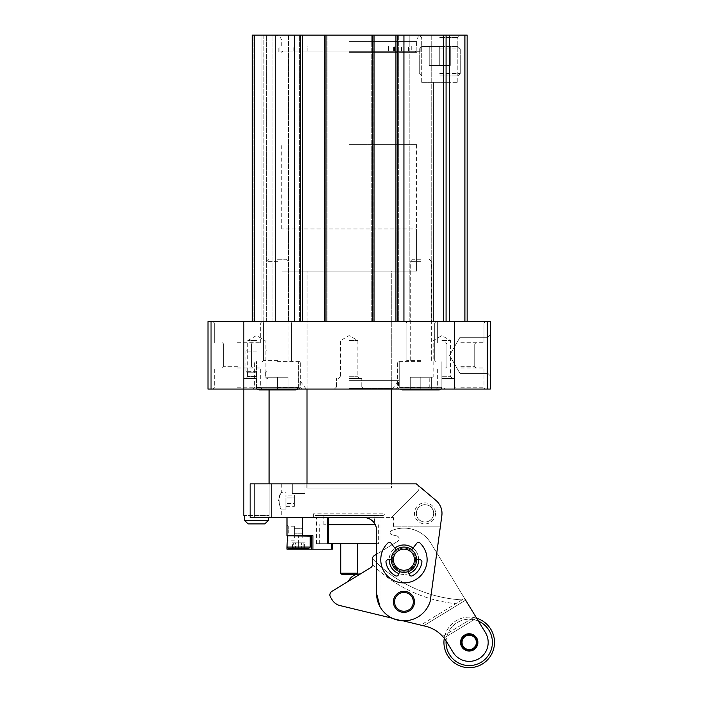 <?xml version="1.0" encoding="UTF-8"?>
<svg xmlns="http://www.w3.org/2000/svg" width="702" height="702" viewBox="0 0 702 702"><rect width="100%" height="100%" fill="white"/><g stroke="black" fill="none" stroke-linecap="round" stroke-linejoin="round"><path stroke-width="0.53" stroke-dasharray="3.51 2.63" d="M403.352 51.114L283.003 51.114L408.546 51.114L408.546 46.06L411.986 46.06L404.405 46.06L411.986 46.06L404.405 46.06L408.546 46.06L408.546 51.114L307.09 51.114L307.09 46.06L278.159 46.06L307.09 46.06L279.124 46.06L307.09 46.06L307.09 51.114L403.352 51.114M411.267 51.114L393.62 51.114L411.267 51.114L411.267 46.06L420.165 46.06L393.62 46.06L411.267 46.06L411.267 51.114M388.434 51.114L293.875 51.114L388.434 51.114L388.434 46.06L293.875 46.06L394.559 46.06L388.434 46.06L388.434 51.114M416.207 51.114L411.986 51.114L411.986 46.06L411.986 51.114L416.207 51.114L416.207 46.06L416.207 51.114L408.617 51.114L416.207 51.114M349.157 51.746L420.165 51.746L349.157 51.746M252.246 321.639L252.246 35.1L252.246 321.639L252.246 35.1L252.246 321.639L261.934 321.639L252.246 321.639L254.65 321.639L252.246 321.639L252.246 35.1L446.077 35.1L446.077 321.639L446.077 35.1L467.146 35.1L467.146 321.639L464.899 321.639L467.146 321.639M261.934 321.639L261.934 35.1L261.934 321.639L263.197 321.639L261.934 321.639L261.934 35.1L261.934 321.639L261.934 35.1L261.934 321.639L275.421 321.639L261.934 321.639L261.934 35.1L261.934 321.639L213.057 321.639L261.934 321.639L213.057 321.639L261.934 321.639L260.67 322.902L214.321 322.902L260.67 322.902L214.321 322.902L260.67 322.902L261.934 321.639M275.421 321.639L275.421 35.1L272.894 35.1L422.902 35.1L275.421 35.1L275.421 321.639L272.894 321.639L275.421 321.639L275.421 35.1L275.421 321.639M263.197 35.1L272.894 35.1L263.197 35.1L263.197 321.639L272.894 321.639L263.197 321.639L263.197 35.1M302.387 321.639L254.65 321.639L302.387 321.639L302.387 35.1L302.387 321.639L299.649 321.639L302.387 321.639L302.387 35.1M299.649 321.639L299.649 35.1L299.649 321.639L302.176 321.639L299.649 321.639L299.649 35.1L299.649 321.639M302.176 321.639L327.035 321.639L302.176 321.639L302.176 35.1L302.176 321.639M327.035 321.639L327.035 35.1L325.772 35.1L327.035 35.1L327.035 321.639L325.772 321.639L327.035 321.639L327.035 35.1L327.035 321.639M374.026 321.639L324.298 321.639L325.772 321.639L325.772 35.1L324.298 35.1L325.772 35.1L325.772 321.639L324.298 321.639L324.298 35.1L324.298 321.639L374.026 321.639L374.026 35.1L374.026 321.639L371.279 321.639L374.026 321.639L374.026 35.1M371.279 321.639L371.279 35.1L371.279 321.639L373.815 321.639L371.279 321.639L371.279 35.1L371.279 321.639M373.815 321.639L398.675 321.639L373.815 321.639L373.815 35.1L373.815 321.639M398.675 321.639L398.675 35.1L397.411 35.1L398.675 35.1L398.675 321.639L397.411 321.639L398.675 321.639L398.675 35.1L398.675 321.639M446.077 321.639L446.077 82.292L421.709 82.292L457.809 82.292L421.709 82.292L446.077 82.292L446.077 321.639L395.937 321.639L397.411 321.639L397.411 35.1L395.937 35.1L397.411 35.1L397.411 321.639L395.937 321.639L395.937 35.1L395.937 321.639L449.298 321.639L446.077 321.639L446.077 35.1M449.298 321.639L464.899 321.639L449.298 321.639L449.298 35.1M395.937 321.639L395.937 35.1M324.298 321.639L324.298 35.1M431.748 321.639L409.836 321.639L431.748 321.639L431.748 35.1L409.836 35.1L431.748 35.1L409.836 35.1L431.748 35.1L431.748 321.639L409.836 321.639L431.748 321.639M288.478 321.639L266.567 321.639L288.478 321.639L288.478 35.1L266.567 35.1L288.478 35.1L266.567 35.1L288.478 35.1L288.478 321.639L266.567 321.639L288.478 321.639M439.759 35.1L460.258 35.1L439.759 35.1M349.157 52.378L416.584 52.378L349.157 52.378M349.157 46.06L281.739 46.06L349.157 46.06M460.828 321.639L485.266 321.639L460.828 321.639M487.285 321.639L490.321 321.639L490.321 389.066L487.285 389.066L487.285 321.639L207.994 321.639L207.994 389.066L487.285 389.066M349.157 389.066L399.306 389.066L349.157 389.066M441.865 389.066L456.616 389.066L441.865 389.066M277.527 389.066L301.965 389.066L277.527 389.066M420.796 389.066L396.358 389.066L420.796 389.066M237.495 389.066L261.934 389.066L237.495 389.066M460.828 389.066L485.266 389.066L460.828 389.066M490.321 355.352L490.321 375.851L490.321 355.352M460.828 387.794L484.003 387.794L460.828 387.794M460.828 367.988L484.003 367.988L460.828 367.988M460.828 366.725L474.736 366.725L460.828 366.725M460.828 343.971L474.736 343.971L460.828 343.971M460.828 342.708L484.003 342.708L460.828 342.708M460.828 322.902L484.003 322.902L460.828 322.902M237.495 387.794L260.67 387.794L237.495 387.794M237.495 367.988L260.67 367.988L237.495 367.988M237.495 366.725L223.587 366.725L237.495 366.725M237.495 343.971L223.587 343.971L237.495 343.971M237.495 342.708L260.67 342.708L237.495 342.708M420.796 387.794L397.622 387.794L420.796 387.794M420.796 361.67L397.622 361.67L420.796 361.67M420.796 360.407L406.888 360.407L420.796 360.407M420.796 322.902L406.888 322.902L420.796 322.902M420.796 321.639L405.624 321.639L420.796 321.639M277.527 387.794L300.702 387.794L277.527 387.794M277.527 361.67L300.702 361.67L277.527 361.67M277.527 360.407L263.619 360.407L277.527 360.407M277.527 322.902L263.619 322.902L277.527 322.902M277.527 321.639L292.699 321.639L277.527 321.639M441.865 386.951L454.51 386.951L441.865 386.951M441.865 378.527L454.51 378.527L441.865 378.527M441.865 376.702L450.579 376.702L441.865 376.702M441.865 340.602L450.579 340.602L441.865 340.602M349.157 386.951L361.802 386.951L349.157 386.951M349.157 378.527L361.802 378.527L349.157 378.527M349.157 376.702L357.871 376.702L349.157 376.702M349.157 340.602L357.871 340.602L349.157 340.602M487.872 355.352L487.872 373.403L487.872 355.352M459.986 355.352L459.986 373.403L459.986 355.352M349.157 388.215L398.464 388.215L349.157 388.215M349.157 380.633L398.464 380.633L349.157 380.633M349.157 144.656L416.584 144.656L349.157 144.656M349.157 271.077L416.584 271.077L349.157 271.077M439.759 37.548L457.809 37.548L439.759 37.548M439.759 321.639L433.441 321.639L439.759 321.639M420.796 259.275L412.328 259.275L420.796 259.275M420.796 261.346L410.258 261.346L420.796 261.346M420.796 389.908L420.796 377.264L410.258 377.264L420.796 377.264L410.258 377.264L420.796 377.264L420.796 389.908L431.326 389.908L410.258 389.908L431.326 389.908L431.326 377.264L431.326 389.908L431.326 377.264L420.796 377.264L420.796 389.908L420.796 377.264L431.326 377.264L431.326 389.908M441.225 389.066L441.865 387.372L441.865 361.67L441.865 387.372C442.146 388.39 441.304 389.233 439.338 389.908L402.255 389.908L399.728 387.372L441.865 387.372L399.728 387.372L441.865 387.372L399.728 387.372L399.728 361.67L399.728 387.372L400.368 389.066M277.527 259.275L285.995 259.275L277.527 259.275M277.527 261.346L266.988 261.346L277.527 261.346M297.946 389.066L298.596 387.372L256.458 387.372L298.596 387.372L256.458 387.372L298.596 387.372L296.068 389.908L258.985 389.908L288.057 389.908L266.988 389.908L277.527 389.908L277.527 377.264L288.057 377.264L288.057 389.908L288.057 377.264L277.527 377.264L277.527 389.908L277.527 377.264L266.988 377.264L266.988 389.908L266.988 377.264L288.057 377.264L288.057 389.908L288.057 377.264L277.527 377.264L277.527 389.908M296.068 389.908L258.985 389.908C257.02 389.233 256.177 388.39 256.458 387.372L257.099 389.066M410.258 377.264L410.258 389.908L410.258 377.264M266.988 377.264L266.988 389.908L266.988 377.264L277.527 377.264L266.988 377.264M256.458 378.527L243.813 378.527L256.458 378.527M256.458 376.702L247.745 376.702L256.458 376.702M256.458 340.602L247.745 340.602L256.458 340.602M408.617 51.114L411.986 51.114L408.617 51.114M307.09 51.114L279.124 51.114L307.09 51.114M409.74 46.06L401.526 46.06L409.74 46.06M394.094 46.06L393.62 46.06L394.559 46.06L394.094 46.06L394.094 51.114L394.094 46.06M383.292 515.479L315.031 515.479L383.292 515.479L384.977 513.794L313.346 513.794L384.977 513.794L384.977 517.585L313.346 517.585L384.977 517.585M327.58 517.585L302.58 517.585L328.413 517.585L327.58 517.585L327.58 543.708L332.309 543.708L319.664 543.708L332.309 543.708L332.309 549.183L331.476 549.183L331.476 543.708M312.934 549.183L287.004 549.183L287.004 535.705L312.934 535.705L311.232 535.705L312.934 535.705L312.934 549.183L331.476 549.183M302.58 517.585L287.004 517.585L302.58 517.585L302.58 535.705M287.004 533.178L287.004 524.956L287.004 533.178M287.425 535.705L309.757 535.705L287.425 535.705L309.757 535.705L287.425 535.705L287.004 547.077L310.179 547.077L310.179 536.126L287.004 536.126L310.179 536.126L287.004 536.126L287.004 547.077L288.268 548.341L308.915 548.341L288.268 548.341L308.915 548.341L310.179 547.077L287.004 547.077L310.179 547.077M287.004 535.705L298.596 535.705L287.004 535.705L287.004 517.585M379.975 517.585L391.295 517.585L417.76 491.119A4.212 4.212 0 0 0 417.734 485.021L436.021 500.5A16.857 16.857 0 0 1 441.848 515.575L430.247 601.07A27.387 27.387 0 0 1 379.975 606.668L379.975 517.585L363.917 517.585L393.41 517.585L393.41 526.851L440.356 526.851L430.247 601.07A27.387 27.387 0 0 1 376.562 593.436L376.562 530.221C375.702 522.402 371.481 518.19 363.917 517.585L250.131 517.585L269.094 517.585L250.131 517.585L250.131 483.871L250.131 517.585L250.131 483.871L416.374 483.871L436.021 500.5A16.857 16.857 0 0 1 441.848 515.575L430.247 601.07A27.387 27.387 0 0 1 379.975 606.668L376.562 593.436L376.562 530.221A12.645 12.645 0 0 0 363.917 517.585C371.481 518.181 375.693 522.402 376.562 530.221L376.562 593.436M269.094 517.585L281.739 517.585L269.094 517.585L269.094 483.871L281.739 483.871L250.131 483.871L269.094 483.871L269.094 517.585M417.734 485.021A4.212 4.212 0 0 1 417.76 491.119L391.295 517.585L393.41 517.585M278.518 500.728C279.712 495.603 280.791 492.795 281.739 492.304C278.352 491.786 278.352 509.661 281.739 509.152C280.782 508.66 279.712 505.844 278.518 500.728M411.723 549.763L411.074 550.587A11.592 11.592 0 0 1 415.531 559.722A11.592 11.592 0 0 1 398.148 569.761A11.592 11.592 0 0 1 398.148 549.684A11.592 11.592 0 0 1 415.531 559.722A11.592 11.592 0 0 1 398.148 569.761A11.592 11.592 0 0 1 398.148 549.684A11.592 11.592 0 0 1 415.531 559.722A11.592 11.592 0 0 1 399.973 570.612L398.508 574.64A2.106 2.106 0 0 1 395.559 575.789A2.106 2.106 0 0 0 398.508 574.64L398.894 573.578L398.508 574.64A2.106 2.106 0 0 1 395.559 575.789A18.12 18.12 0 0 1 385.977 562.109A2.106 2.106 0 0 1 388.066 559.722L389.189 559.722L388.066 559.722A2.106 2.106 0 0 0 385.977 562.109A2.106 2.106 0 0 1 388.066 559.722L391.295 559.722A12.645 12.645 0 0 0 399.613 571.603A12.645 12.645 0 0 1 396.156 549.763L396.805 550.587A11.592 11.592 0 0 1 411.074 550.587L411.723 549.763A12.645 12.645 0 0 0 396.156 549.763A12.645 12.645 0 0 1 416.584 559.722A12.645 12.645 0 0 1 399.613 571.603L399.973 570.612A11.592 11.592 0 0 1 392.348 559.722L391.295 559.722L392.348 559.722A11.592 11.592 0 0 1 411.074 550.587A11.592 11.592 0 0 1 415.531 559.722L416.584 559.722A12.645 12.645 0 0 1 397.622 570.673A12.645 12.645 0 0 1 397.622 548.771A12.645 12.645 0 0 1 416.584 559.722A12.645 12.645 0 0 1 397.622 570.673A12.645 12.645 0 0 1 397.622 548.771A12.645 12.645 0 0 1 416.584 559.722A12.645 12.645 0 0 1 397.622 570.673A12.645 12.645 0 0 1 397.622 548.771A12.645 12.645 0 0 1 416.584 559.722A12.645 12.645 0 0 1 397.622 570.673A12.645 12.645 0 0 1 397.622 548.771A12.645 12.645 0 0 1 416.584 559.722A12.645 12.645 0 0 1 397.622 570.673A12.645 12.645 0 0 1 397.622 548.771A12.645 12.645 0 0 1 416.584 559.722L415.531 559.722A11.592 11.592 0 0 1 407.906 570.612L408.266 571.603A12.645 12.645 0 0 0 416.584 559.722A12.645 12.645 0 0 1 397.622 570.673A12.645 12.645 0 0 1 397.622 548.771A12.645 12.645 0 0 1 416.584 559.722A12.645 12.645 0 0 1 397.622 570.673A12.645 12.645 0 0 1 397.622 548.771A12.645 12.645 0 0 1 416.584 559.722A12.645 12.645 0 0 0 411.723 549.763L416.848 543.199A2.106 2.106 0 0 1 419.963 542.979A23.175 23.175 0 0 1 420.445 575.991A23.175 23.175 0 0 1 387.434 575.991A23.175 23.175 0 0 1 387.916 542.979A2.106 2.106 0 0 1 391.032 543.199L394.857 548.104A14.751 14.751 0 0 1 413.022 548.104L416.848 543.199A2.106 2.106 0 0 1 419.963 542.979A23.175 23.175 0 0 1 420.445 575.991A23.175 23.175 0 0 1 387.434 575.991A23.175 23.175 0 0 1 387.916 542.979A2.106 2.106 0 0 1 391.032 543.199L396.156 549.763A12.645 12.645 0 0 0 391.295 559.722M396.156 549.763L391.032 543.199A2.106 2.106 0 0 0 387.916 542.979A23.175 23.175 0 0 0 387.434 575.991A23.175 23.175 0 0 0 420.445 575.991A23.175 23.175 0 0 0 419.963 542.979A2.106 2.106 0 0 0 416.848 543.199L413.022 548.104A14.751 14.751 0 0 1 418.69 559.722L419.814 559.722A2.106 2.106 0 0 1 421.902 562.109A2.106 2.106 0 0 0 419.814 559.722L418.69 559.722A14.751 14.751 0 0 1 398.894 573.578A14.751 14.751 0 0 1 394.857 548.104L396.805 550.587A11.592 11.592 0 0 0 392.348 559.722L389.189 559.722A14.751 14.751 0 0 1 394.857 548.104M416.584 559.722L419.814 559.722A2.106 2.106 0 0 1 421.902 562.109A18.12 18.12 0 0 1 412.32 575.789A2.106 2.106 0 0 1 409.371 574.64L408.985 573.578L409.371 574.64A2.106 2.106 0 0 0 412.32 575.789A2.106 2.106 0 0 1 409.371 574.64L407.906 570.612A11.592 11.592 0 0 1 392.348 559.722L389.189 559.722M435.547 513.373A10.539 10.539 0 0 1 419.743 522.49A10.539 10.539 0 0 1 419.743 504.247A10.539 10.539 0 0 1 435.547 513.373M393.41 601.86A10.539 10.539 0 0 0 409.205 610.986A10.539 10.539 0 0 0 409.205 592.734A10.539 10.539 0 0 0 393.41 601.86M395.559 575.789A18.12 18.12 0 0 1 385.977 562.109A18.12 18.12 0 0 0 395.559 575.789M421.902 562.109A18.12 18.12 0 0 1 412.32 575.789A18.12 18.12 0 0 0 421.902 562.109M436.021 500.5A16.857 16.857 0 0 1 441.848 515.575L440.356 526.851L393.41 526.851M304.914 483.871L292.278 483.871L304.914 483.871L292.278 483.871L304.914 483.871L304.914 493.567L292.278 493.567L304.914 493.567L292.278 493.567L304.914 493.567L304.914 483.871M391.505 483.871L306.809 483.871L391.505 483.871L391.505 488.083L306.809 488.083L391.505 488.083M414.838 483.871L416.374 483.871L417.383 484.722L416.374 483.871L414.838 483.871A4.212 4.212 0 0 1 417.383 484.722A4.212 4.212 0 0 0 414.838 483.871M391.295 488.083L307.02 488.083L391.295 488.083L391.295 483.871M413.338 601.86A9.398 9.398 0 0 1 399.245 609.994A9.398 9.398 0 0 1 399.245 593.725A9.398 9.398 0 0 1 413.338 601.86M379.975 606.668L379.975 526.851M433.652 513.373A8.635 8.635 0 0 1 420.691 520.849A8.635 8.635 0 0 1 420.691 505.888A8.635 8.635 0 0 1 433.652 513.373A8.635 8.635 0 0 1 420.691 520.849A8.635 8.635 0 0 1 420.691 505.888A8.635 8.635 0 0 1 433.652 513.373A8.635 8.635 0 0 1 420.691 520.849A8.635 8.635 0 0 1 420.691 505.888A8.635 8.635 0 0 1 433.652 513.373A8.635 8.635 0 0 1 420.691 520.849A8.635 8.635 0 0 1 420.691 505.888A8.635 8.635 0 0 1 433.652 513.373M394.542 601.86A9.398 9.398 0 0 0 408.634 609.994A9.398 9.398 0 0 0 408.634 593.725A9.398 9.398 0 0 0 394.542 601.86A9.398 9.398 0 0 0 408.634 609.994A9.398 9.398 0 0 0 408.634 593.725A9.398 9.398 0 0 0 394.542 601.86M414.478 559.722A10.539 10.539 0 0 1 398.675 568.848A10.539 10.539 0 0 1 398.675 550.596A10.539 10.539 0 0 1 414.478 559.722M408.985 573.578L407.906 570.612L408.985 573.578A14.751 14.751 0 0 1 398.894 573.578L399.973 570.612L398.894 573.578M413.022 548.104A14.751 14.751 0 0 1 418.69 559.722L415.531 559.722L418.69 559.722M399.613 571.603A12.645 12.645 0 0 0 408.266 571.603M433.722 513.373A8.714 8.714 0 0 1 420.656 520.91A8.714 8.714 0 0 1 420.656 505.826A8.714 8.714 0 0 1 433.722 513.373A8.714 8.714 0 0 1 420.656 520.91A8.714 8.714 0 0 1 420.656 505.826A8.714 8.714 0 0 1 433.722 513.373M285.951 500.728L285.951 509.152L285.951 500.728M285.951 506.326L285.951 503.527L285.951 506.326L294.384 506.326L294.384 497.929L285.951 497.929L285.951 503.527L285.951 495.129L285.951 497.929L294.384 497.929L294.384 495.129L285.951 495.129M294.384 495.129L294.384 503.527L285.951 503.527L294.384 503.527L294.384 506.326M327.966 517.585L316.505 517.585L327.966 517.585L327.966 543.708L316.505 543.708L328.413 543.708L327.966 543.708L327.966 517.585M327.58 543.708L328.413 543.708L327.58 543.708M311.232 549.183L311.232 535.705L298.596 535.705L311.232 535.705L311.232 549.183L311.232 535.705M288.268 533.178L288.268 526.219L288.268 533.178M294.384 533.178L294.384 526.219L294.384 538.022L294.384 528.325L294.384 533.178L302.808 533.178L302.808 528.325L294.384 528.325L302.808 528.325L302.808 533.178L294.384 533.178M302.808 538.022L302.808 533.178L302.808 538.022L294.384 538.022L302.808 538.022M292.515 542.865L301.632 542.865L295.551 542.865L295.551 548.341L292.515 548.341L304.677 548.341L295.551 548.341L295.551 542.865L292.515 542.865L292.515 548.341M293.331 548.341L303.861 548.341L293.331 548.341L293.331 542.865L293.331 548.341M304.677 542.865L301.632 542.865L301.632 548.341L301.632 542.865L304.677 542.865L304.677 548.341M298.596 548.341L298.596 542.865L293.331 542.865L303.861 542.865L298.596 542.865L298.596 548.341L298.596 535.705L298.596 549.183M303.861 542.865L303.861 548.341L303.861 542.865M356.326 574.473L341.997 574.473M357.59 573.209L340.733 573.209M374.447 515.479L323.876 515.479L374.447 515.479L374.447 523.227M374.447 524.745L323.876 524.745L374.447 524.745M357.59 543.708L340.733 543.708L357.59 543.708M375.307 524.745L328.413 524.745M376.562 543.708L378.659 543.708L378.659 524.745M378.659 543.708L332.309 543.708M391.295 271.077L307.02 271.077L391.295 271.077L391.295 389.066L391.295 271.077M416.584 144.656L416.584 271.077L281.739 271.077L416.584 271.077L416.584 228.94L281.739 228.94L416.584 228.94M374.359 555.563A4.212 4.212 0 0 0 372.376 558.599A4.212 4.212 0 0 1 374.359 555.563L397.683 541.33A2.948 2.948 0 0 0 396.841 535.942L391.725 534.705A2.106 2.106 0 0 1 391.383 530.721A2.106 2.106 0 0 0 391.725 534.705A2.106 2.106 0 0 1 391.383 530.721A31.608 31.608 0 0 1 430.914 543.26A31.608 31.608 0 0 0 391.383 530.721A31.608 31.608 0 0 1 430.914 543.26A31.608 31.608 0 0 0 391.383 530.721A2.106 2.106 0 0 0 391.725 534.705L396.841 535.942A2.948 2.948 0 0 1 397.683 541.33L374.359 555.563A4.212 4.212 0 0 0 372.341 559.073A31.608 31.608 0 0 0 372.578 563.618A4.212 4.212 0 0 1 370.595 567.734L331.914 591.347A4.212 4.212 0 0 0 330.51 597.139L332.169 599.859A12.645 12.645 0 0 0 339.987 605.563L425.587 626.272A33.714 33.714 0 0 1 442.646 636.407L444.033 638.03L476.623 618.137L475.526 616.338L485.407 632.528L430.914 543.26L465.645 600.149L464.548 598.35L420.735 625.096L425.587 626.272L420.735 625.096L464.548 598.35M442.646 636.407L475.526 616.338L465.645 600.149L475.526 616.338L442.646 636.407L444.033 638.03A33.714 33.714 0 0 1 446.437 641.47A33.714 33.714 0 0 0 444.033 638.03L476.623 618.137M425.587 626.272A33.714 33.714 0 0 1 446.437 641.47L453.036 652.281A18.963 18.963 0 0 0 479.097 658.59A18.963 18.963 0 0 0 485.407 632.528L476.693 618.251A25.281 25.281 0 0 0 444.269 638.329M397.683 541.33A2.948 2.948 0 0 0 396.841 535.942A2.948 2.948 0 0 1 397.683 541.33L376.562 554.22L397.683 541.33M372.578 563.618L372.341 559.073L372.578 563.618M392.278 618.216L403.001 620.805M460.696 641.023C458.406 651.939 476.474 654.852 477.746 643.787C480.045 632.888 461.969 629.931 460.696 641.023C461.969 629.94 480.036 632.879 477.746 643.787C476.93 651.456 465.514 653.702 461.855 646.911L460.696 641.023A8.635 8.635 0 0 0 475.623 648.2A8.635 8.635 0 0 0 472.964 634.617A8.635 8.635 0 0 0 460.696 641.023M485.407 632.528A18.963 18.963 0 0 1 479.097 658.59A18.963 18.963 0 0 1 453.036 652.281A18.963 18.963 0 0 0 479.097 658.59A18.963 18.963 0 0 0 485.407 632.528M372.376 558.599A134.845 134.845 0 0 0 462.021 599.894A134.845 134.845 0 0 1 372.376 558.599L372.341 559.073M360.354 573.982L348.429 581.265L360.354 573.982M393.146 566.312A12.645 12.645 0 0 0 415.04 565.777A12.645 12.645 0 0 0 403.632 547.086A12.645 12.645 0 0 0 393.146 566.312A12.645 12.645 0 0 0 415.04 565.777A12.645 12.645 0 0 0 403.632 547.086A12.645 12.645 0 0 0 393.146 566.312A12.645 12.645 0 0 0 415.04 565.777A12.645 12.645 0 0 0 403.632 547.086A12.645 12.645 0 0 0 393.146 566.312A12.645 12.645 0 0 1 397.35 548.929A12.645 12.645 0 0 1 414.733 553.132A12.645 12.645 0 0 1 410.53 570.515A12.645 12.645 0 0 1 393.146 566.312M465.645 600.149L423.631 625.798L465.645 600.149M476.772 637.793A8.845 8.845 0 0 1 473.832 649.955A8.845 8.845 0 0 1 461.662 647.016A8.845 8.845 0 0 1 464.61 634.845A8.845 8.845 0 0 1 476.772 637.793M461.662 647.016A8.845 8.845 0 0 0 476.991 646.639A8.845 8.845 0 0 0 469.006 633.555A8.845 8.845 0 0 0 461.662 647.016A8.845 8.845 0 0 0 476.991 646.639A8.845 8.845 0 0 0 469.006 633.555A8.845 8.845 0 0 0 461.662 647.016A8.845 8.845 0 0 0 476.991 646.639A8.845 8.845 0 0 0 469.006 633.555A8.845 8.845 0 0 0 461.662 647.016M372.56 564.768A139.057 139.057 0 0 0 455.888 603.641A139.057 139.057 0 0 1 372.56 564.768M478.466 621.147A23.175 23.175 0 0 0 446.095 640.917M447.639 655.571A25.281 25.281 0 0 0 491.418 654.501A25.281 25.281 0 0 0 468.603 617.128A25.281 25.281 0 0 0 447.639 655.571M449.438 654.475A23.175 23.175 0 0 0 489.566 653.501A23.175 23.175 0 0 0 468.655 619.234A23.175 23.175 0 0 0 449.438 654.475M462.741 646.358A7.582 7.582 0 0 0 475.877 646.033A7.582 7.582 0 0 0 469.033 634.819A7.582 7.582 0 0 0 462.741 646.358M462.381 646.577A8.003 8.003 0 0 0 476.246 646.235A8.003 8.003 0 0 0 469.024 634.397A8.003 8.003 0 0 0 462.381 646.577M463.101 646.138A7.16 7.16 0 0 0 475.508 645.831A7.16 7.16 0 0 0 469.041 635.24A7.16 7.16 0 0 0 463.101 646.138M439.759 46.481L457.809 46.481L421.709 46.481L457.809 46.481L421.709 46.481L439.759 46.481L439.759 65.444L450.289 65.444L450.289 46.481L450.289 65.444L439.759 65.444L439.759 46.481L439.759 65.444L429.22 65.444L429.22 46.481L429.22 65.444L450.289 65.444L450.289 46.481L450.289 65.444L439.759 65.444L439.759 46.481M439.759 75.974L457.809 75.974L439.759 75.974M439.759 73.526L460.258 73.526L439.759 73.526M439.759 48.929L460.258 48.929L439.759 48.929M429.22 65.444L429.22 46.481L429.22 65.444L439.759 65.444L429.22 65.444M264.715 523.903L248.201 523.903M268.375 517.585L268.375 520.533L244.542 520.533L244.542 515.479L269.094 515.479L243.813 515.479M256.458 372.209L246.762 372.209L256.458 372.209M256.458 371.367L245.919 371.367L256.458 371.367M256.458 351.097L245.919 351.097L256.458 351.097M256.458 349.034L264.926 349.034L256.458 349.034M253.931 321.639L253.931 35.1L253.931 321.639M272.894 321.639L272.894 35.1L272.894 321.639M254.65 321.639L254.65 35.1M294.384 321.639L294.384 35.1M300.702 321.639L300.702 35.1M300.912 321.639L300.912 35.1L300.912 321.639M324.508 321.639L324.508 35.1L324.508 321.639M325.982 321.639L325.982 35.1M372.332 321.639L372.332 35.1M372.543 321.639L372.543 35.1L372.543 321.639M396.147 321.639L396.147 35.1L396.147 321.639M397.622 321.639L397.622 35.1M403.94 321.639L403.94 35.1M443.673 321.639L443.673 35.1M464.899 321.639L464.899 35.1M349.157 41.418L416.584 41.418L349.157 41.418M454.51 389.066L454.51 321.639M243.813 389.066L243.813 321.639M211.039 389.066L211.039 321.639M349.157 388.697L392.839 388.697L349.157 388.697M271.2 483.871L271.2 517.585M254.352 483.871L254.352 517.585L254.352 483.871M256.458 376.421L247.604 376.421L256.458 376.421M420.165 51.746L420.165 46.06M278.159 51.746L278.159 46.06M409.836 321.639L409.836 35.1L409.836 321.639M266.567 321.639L266.567 35.1L266.567 321.639M283.003 51.114L281.739 52.378L281.739 51.746M415.321 51.114L416.584 52.378L416.584 51.746M416.584 46.06L416.584 41.418C416.953 37.583 419.059 35.477 422.902 35.1M281.739 46.06L281.739 41.418C281.362 37.583 279.256 35.477 275.421 35.1M437.653 387.794L436.39 389.066L437.653 387.794L437.653 367.988L437.653 387.794M484.003 387.794L485.266 389.066L484.003 387.794L484.003 367.988L484.003 387.794M446.92 366.725L445.656 367.988L446.92 366.725L446.92 343.971L445.656 342.708L446.92 343.971L446.92 366.725M474.736 366.725L476 367.988L474.736 366.725L474.736 343.971L476 342.708L474.736 343.971L474.736 366.725M484.003 342.708L484.003 322.902L485.266 321.639L484.003 322.902L484.003 342.708M437.653 342.708L437.653 322.902L436.39 321.639L437.653 322.902L437.653 342.708M214.321 387.794L213.057 389.066L214.321 387.794L214.321 367.988L214.321 387.794M260.67 387.794L261.934 389.066L260.67 387.794L260.67 367.988L260.67 387.794M223.587 366.725L222.323 367.988L223.587 366.725L223.587 343.971L222.323 342.708L223.587 343.971L223.587 366.725M251.395 366.725L252.667 367.988L251.395 366.725L251.395 343.971L252.667 342.708L251.395 343.971L251.395 366.725M260.67 342.708L260.67 322.902L260.67 342.708M214.321 342.708L214.321 322.902L213.057 321.639L214.321 322.902L214.321 342.708M397.622 387.794L396.358 389.066L397.622 387.794L397.622 361.67L397.622 387.794M443.971 387.794L445.235 389.066L443.971 387.794L443.971 361.67L443.971 387.794M406.888 360.407L405.624 361.67L406.888 360.407L406.888 322.902L405.624 321.639L406.888 322.902L406.888 360.407M434.705 360.407L435.968 361.67L434.705 360.407L434.705 322.902L435.968 321.639L434.705 322.902L434.705 360.407M254.352 387.794L253.089 389.066L254.352 387.794L254.352 361.67L254.352 387.794M300.702 387.794L301.965 389.066L300.702 387.794L300.702 361.67L300.702 387.794M263.619 360.407L262.355 361.67L263.619 360.407L263.619 322.902L262.355 321.639L263.619 322.902L263.619 360.407M291.427 360.407L292.699 361.67L291.427 360.407L291.427 322.902L292.699 321.639L291.427 322.902L291.427 360.407M429.22 378.527L429.22 386.951L427.114 389.066M454.51 378.527L454.51 386.951L456.616 389.066M452.395 378.527L450.579 376.702L450.579 340.602L441.865 335.574L433.152 340.602L433.152 376.702L431.326 378.527M336.521 386.951L334.415 389.066L336.521 386.951L336.521 378.527L336.521 386.951M361.802 386.951L363.908 389.066L361.802 386.951L361.802 378.527L361.802 386.951M340.452 376.702L338.627 378.527L340.452 376.702L340.452 340.602L349.157 335.574L357.871 340.602L357.871 376.702L359.696 378.527L357.871 376.702L357.871 340.602L349.157 335.574L340.452 340.602L340.452 376.702M487.872 373.403L490.321 375.851L487.872 373.403L459.986 373.403L449.561 355.352L459.986 337.302L487.872 337.302L490.321 334.854L487.872 337.302L459.986 337.302L449.561 355.352L459.986 373.403L487.872 373.403M306.177 389.066L299.859 380.633L299.859 388.215L299.017 389.066M392.146 389.066L398.464 380.633L398.464 388.215L399.306 389.066M281.739 228.94L281.739 144.656M307.02 389.066L307.02 271.077L307.02 389.066M457.809 82.292L457.809 37.548L460.258 35.1L457.809 37.548L457.809 82.292M421.709 82.292L421.709 37.548L419.261 35.1L421.709 37.548L421.709 82.292M433.441 321.639L433.441 82.292L433.441 321.639M412.328 259.275L410.258 261.346L410.258 361.67L410.258 261.346L412.328 259.275M429.264 259.275L431.326 261.346L431.326 361.67L431.326 261.346L429.264 259.275M269.059 259.275L266.988 261.346L266.988 361.67L266.988 261.346L269.059 259.275M285.995 259.275L288.057 261.346L288.057 361.67L288.057 261.346L285.995 259.275M298.596 387.372L298.596 361.67L298.596 387.372M256.458 387.372L256.458 361.67L256.458 387.372M269.094 389.066L269.094 389.908M266.988 378.527L265.163 376.702L265.163 340.602L256.458 335.574L247.745 340.602L247.745 376.702L245.919 378.527M279.124 51.114L279.124 46.06M393.62 51.114L393.62 46.06L393.62 51.114M394.559 51.114L394.559 46.06L394.559 51.114M293.875 51.114L293.875 46.06M401.526 51.114L401.526 46.06L401.526 51.114M313.346 517.585L313.346 513.794L315.031 515.479M281.739 483.871L281.739 492.304L285.951 492.304M285.951 509.152L281.739 509.152L281.739 517.585M306.809 488.083L306.809 483.871M292.278 493.567L292.278 483.871L292.278 493.567M316.505 543.708L316.505 517.585M328.413 543.708L328.413 517.585M294.384 526.219L288.268 526.219L287.004 524.956M294.384 540.128L288.268 540.128L287.004 541.391M323.876 524.745L323.876 515.479M319.664 543.708L319.664 524.745M307.02 488.083L307.02 483.871M457.809 75.974L460.258 73.526L460.258 48.929L457.809 46.481L460.258 48.929L460.258 73.526L457.809 75.974M421.709 75.974L419.261 73.526L419.261 48.929L421.709 46.481L419.261 48.929L419.261 73.526L421.709 75.974M269.094 515.479L269.094 483.871M265.303 372.209L265.303 376.421L267.409 378.527M247.604 372.209L247.604 376.421L245.498 378.527M266.146 372.209L266.988 371.367L266.988 351.097L264.926 349.034M246.762 372.209L245.919 371.367L245.919 351.097L247.99 349.034"/><path stroke-width="1.05" d="M446.077 321.639L446.077 35.1L252.246 35.1L252.246 321.639M467.146 321.639L467.146 35.1L446.077 35.1M395.937 321.639L395.937 35.1M374.026 321.639L374.026 35.1M324.298 321.639L324.298 35.1M302.387 321.639L302.387 35.1M211.039 321.639L207.994 321.639L207.994 389.066L211.039 389.066L211.039 321.639L490.321 321.639L490.321 389.066L211.039 389.066M431.326 389.908L420.796 389.908L439.338 389.908L441.225 389.066M400.368 389.066L402.255 389.908L420.796 389.908M277.527 389.908L296.068 389.908L258.985 389.908L257.099 389.066M331.476 549.183L331.476 543.708L332.309 543.708L332.309 549.183L311.232 549.183L311.232 535.705M331.476 543.708L327.58 543.708L327.58 517.585M312.934 549.183L312.934 535.705L287.004 535.705L287.004 517.585M287.004 535.705L310.179 536.126L310.179 547.077L308.915 548.341L288.268 548.341L287.004 547.077L287.004 549.183L311.232 549.183M363.917 517.585L250.131 517.585L250.131 483.871L416.374 483.871L436.021 500.5A16.857 16.857 0 0 1 441.848 515.575L430.247 601.07A27.387 27.387 0 0 1 376.562 593.436L376.562 530.221A12.645 12.645 0 0 0 363.917 517.585M398.894 573.578A14.751 14.751 0 0 1 389.189 559.722M418.69 559.722A14.751 14.751 0 0 1 408.985 573.578M376.562 593.436L379.975 606.668M417.734 485.021L436.021 500.5M394.857 548.104A14.751 14.751 0 0 1 413.022 548.104M414.478 601.86A10.539 10.539 0 0 1 398.675 610.986A10.539 10.539 0 0 1 398.675 592.734A10.539 10.539 0 0 1 414.478 601.86M413.338 601.86A9.398 9.398 0 0 1 399.245 609.994A9.398 9.398 0 0 1 399.245 593.725A9.398 9.398 0 0 1 413.338 601.86M414.478 559.722A10.539 10.539 0 0 1 398.675 568.848A10.539 10.539 0 0 1 398.675 550.596A10.539 10.539 0 0 1 414.478 559.722M416.584 559.722A12.645 12.645 0 0 1 397.622 570.673A12.645 12.645 0 0 1 397.622 548.771A12.645 12.645 0 0 1 416.584 559.722L419.814 559.722A2.106 2.106 0 0 1 421.902 562.109A18.12 18.12 0 0 1 412.32 575.789A2.106 2.106 0 0 1 409.371 574.64L408.266 571.603M411.723 549.763L416.848 543.199A2.106 2.106 0 0 1 419.963 542.979A23.175 23.175 0 0 1 420.445 575.991A23.175 23.175 0 0 1 387.434 575.991A23.175 23.175 0 0 1 387.916 542.979A2.106 2.106 0 0 1 391.032 543.199L396.156 549.763M391.295 559.722L388.066 559.722A2.106 2.106 0 0 0 385.977 562.109A18.12 18.12 0 0 0 395.559 575.789A2.106 2.106 0 0 0 398.508 574.64L399.613 571.603M357.59 573.209L340.733 573.209L341.997 574.473L356.326 574.473L357.59 573.209L357.59 543.708M374.447 524.745L374.447 523.227M328.413 524.745L375.307 524.745M332.309 543.708L376.562 543.708M391.295 483.871L391.295 389.066M464.548 598.35L485.407 632.528A18.963 18.963 0 0 1 479.097 658.59A18.963 18.963 0 0 1 453.036 652.281L446.437 641.47A33.714 33.714 0 0 0 425.587 626.272L403.001 620.805M444.269 638.329A25.281 25.281 0 0 0 489.171 657.932A25.281 25.281 0 0 0 476.693 618.251L476.623 618.137M374.359 555.563L376.562 554.22L374.359 555.563A4.212 4.212 0 0 0 372.341 559.073L372.376 558.599M372.341 559.073A31.608 31.608 0 0 0 372.578 563.618A4.212 4.212 0 0 1 370.595 567.734L331.914 591.347A4.212 4.212 0 0 0 330.51 597.139L332.169 599.859A12.645 12.645 0 0 0 339.987 605.563L392.278 618.216M442.646 636.407A33.714 33.714 0 0 0 425.587 626.272M461.846 646.902A8.635 8.635 0 0 0 475.623 648.2A8.635 8.635 0 0 0 472.964 634.617A8.635 8.635 0 0 0 461.846 646.902M446.095 640.917A23.175 23.175 0 0 0 486.697 657.625A23.175 23.175 0 0 0 478.466 621.147M463.101 646.138A7.16 7.16 0 0 0 475.508 645.831A7.16 7.16 0 0 0 469.041 635.24A7.16 7.16 0 0 0 463.101 646.138M462.741 646.358A7.582 7.582 0 0 0 475.877 646.033A7.582 7.582 0 0 0 469.033 634.819A7.582 7.582 0 0 0 462.741 646.358M462.381 646.577A8.003 8.003 0 0 0 475.157 647.77A8.003 8.003 0 0 0 472.683 635.187A8.003 8.003 0 0 0 462.381 646.577M243.813 321.639L243.813 515.479L244.542 515.479L244.542 520.533L248.201 523.903L244.542 520.533L268.375 520.533L264.715 523.903L268.375 520.533L268.375 517.585M248.201 523.903L264.715 523.903M254.65 321.639L254.65 35.1M464.899 321.639L464.899 35.1M449.298 321.639L449.298 35.1M443.673 321.639L443.673 35.1M403.94 321.639L403.94 35.1M397.622 321.639L397.622 35.1M372.332 321.639L372.332 35.1M325.982 321.639L325.982 35.1M300.702 321.639L300.702 35.1M294.384 321.639L294.384 35.1M454.51 389.066L454.51 321.639M487.285 389.066L487.285 321.639M302.58 535.705L302.58 517.585M271.2 483.871L271.2 517.585M298.596 549.183L298.596 548.341M287.425 535.705L287.004 547.077L310.179 547.077M297.946 389.066L296.068 389.908M328.413 543.708L328.413 517.585M340.733 573.209L340.733 543.708M307.02 483.871L307.02 389.066M360.354 573.982A12.645 12.645 0 0 0 348.429 581.265M269.094 483.871L269.094 389.908"/></g></svg>
